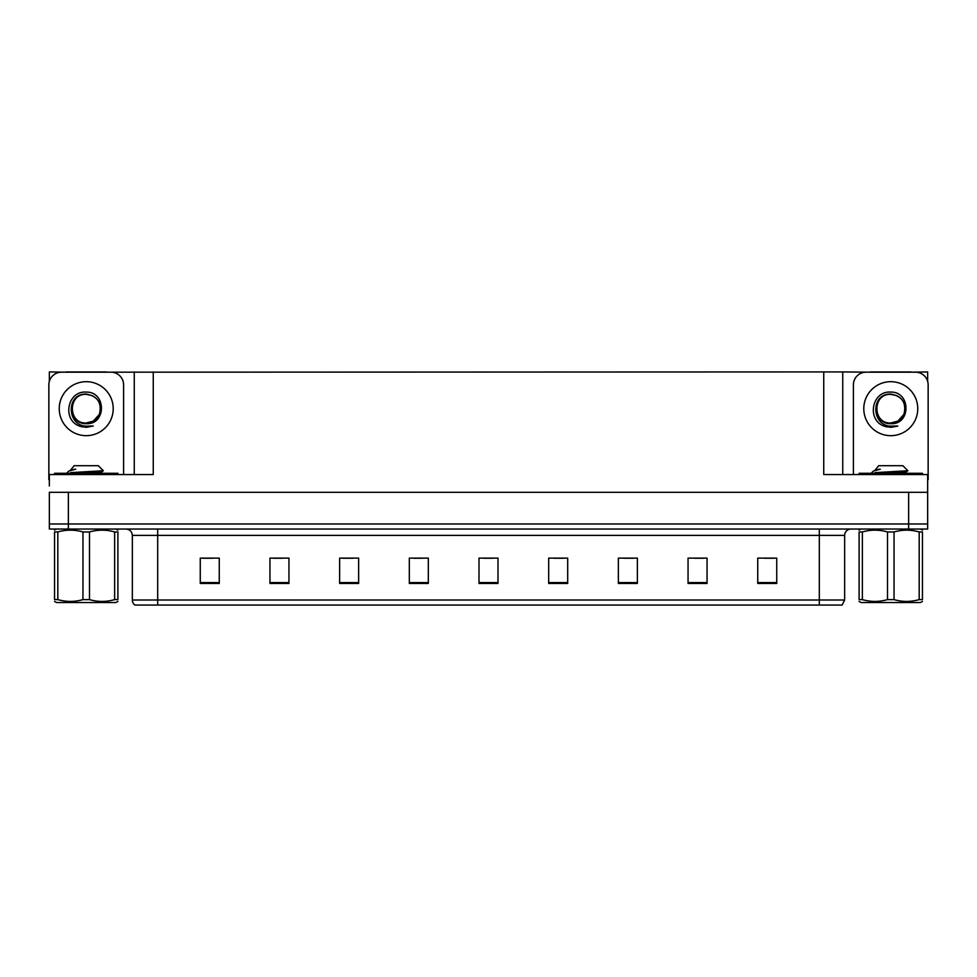 <?xml version="1.0" encoding="UTF-8"?>
<svg xmlns="http://www.w3.org/2000/svg" width="977" height="977" viewBox="0 0 977 977"><rect width="100%" height="100%" fill="white"/><g stroke="black" fill="none" stroke-linecap="round" stroke-linejoin="round"><path stroke-width="1.47" d="M106.493 372.188L823.745 371.932L823.745 474.566L927.649 474.566L927.649 492.298L49.351 492.298L49.351 523.977L68.366 523.977L49.351 523.977L49.351 529.045L68.366 529.045L68.366 523.977L908.634 523.977L68.366 523.977L68.366 492.298M49.351 485.96L49.351 474.566L153.255 474.566L153.255 371.932M65.96 372.188L49.351 371.932L49.351 381.311M68.366 529.045L927.649 529.045L927.649 523.977L908.634 523.977L927.649 523.977L927.649 485.96M911.04 372.188L927.649 371.932L927.649 381.311M134.252 371.932L134.252 474.566M823.745 371.932L842.748 371.932L842.748 474.566M842.748 371.932L870.507 372.188M911.04 371.932L870.507 371.932M65.96 371.932L106.493 371.932M844.653 600L842.125 605.068L819.312 605.068L819.312 600L844.653 600L844.653 535.384A6.338 6.338 0 0 1 850.991 529.045M819.312 605.068L134.875 605.068A6.338 6.338 0 0 1 132.347 600L132.347 535.384C131.968 531.537 129.856 529.424 126.009 529.045M776.739 583.464L776.739 558.123L757.737 558.123L757.737 583.464L776.739 583.464M707.055 583.464L707.055 558.123L688.052 558.123L688.052 583.464L707.055 583.464M637.37 583.464L637.37 558.123L618.368 558.123L618.368 583.464L637.37 583.464M567.686 583.464L567.686 558.123L548.683 558.123L548.683 583.464L567.686 583.464M219.263 583.464L219.263 558.123L200.261 558.123L200.261 583.464L219.263 583.464M288.948 583.464L288.948 558.123L269.945 558.123L269.945 583.464L288.948 583.464M358.632 583.464L358.632 558.123L339.63 558.123L339.63 583.464L358.632 583.464M428.317 583.464L428.317 558.123L409.314 558.123L409.314 583.464L428.317 583.464M498.001 583.464L498.001 558.123L478.999 558.123L478.999 583.464L498.001 583.464M149.249 605.068L137.72 605.068M624.132 558.246L633.633 558.246M694.329 558.246L703.831 558.246M764.515 558.246L774.016 558.246M413.552 558.246L423.053 558.246M343.367 558.246L352.868 558.246M273.169 558.246L282.671 558.246M202.984 558.246L212.485 558.246M553.947 558.246L563.448 558.246M483.749 558.246L493.251 558.246M86.232 422.992C92.339 422.76 96.735 419.854 99.41 414.272C102.072 402.939 97.688 396.198 86.232 394.073C65.85 393.365 66.754 425.716 86.232 426.143L93.255 425.984L86.232 427.352L79.247 425.996C61.917 419.573 67.425 390.605 86.232 392.095C106.322 391.508 106.652 424.812 86.232 423.688C67.511 424.323 67.401 393.487 86.232 394.354C67.755 393.462 67.755 423.896 86.232 422.992L93.389 421.075L99.41 414.272A14.313 14.313 0 0 0 91.643 395.429L86.232 394.366M49.351 479.646A12.664 12.664 0 0 0 48.85 479.634L48.85 384.853A12.664 12.664 0 0 1 61.514 372.188L110.938 372.188A12.664 12.664 0 0 1 123.603 384.853L123.603 474.566M79.32 426.021L82.593 426.998L79.32 426.021M86.232 427.352L93.255 425.984L86.232 427.352M890.768 422.992C896.886 422.76 901.282 419.854 903.957 414.272C906.619 402.939 902.235 396.198 890.768 394.073C870.397 393.365 871.301 425.716 890.768 426.143L897.802 425.984L890.768 427.352L883.794 425.996C866.465 419.573 871.972 390.605 890.768 392.095C910.869 391.508 911.199 424.812 890.768 423.688C872.058 424.323 871.948 393.487 890.768 394.354C872.302 393.462 872.302 423.896 890.768 422.992L897.936 421.075L903.957 414.272A14.313 14.313 0 0 0 896.19 395.429L890.768 394.366M853.397 474.566L853.397 384.853A12.664 12.664 0 0 1 866.062 372.188L915.486 372.188A12.664 12.664 0 0 1 928.15 384.853L928.15 479.634A12.664 12.664 0 0 0 927.649 479.646M883.867 426.021L887.14 426.998M890.768 427.352L897.24 426.192M54.553 474.566L54.553 473.295L117.899 473.295L117.899 474.566M859.101 474.566L859.101 473.295L922.447 473.295L922.447 474.566M117.899 601.429L116.007 602.528L56.446 602.528L54.553 601.429M114.639 531.964L117.899 531.964C117.899 529.558 117.899 529.558 117.899 531.964L117.899 599.609C117.899 602.015 117.899 602.015 117.899 599.609L114.639 599.609L114.639 531.964C106.298 529.558 97.92 529.558 89.493 531.964L82.96 531.964C74.631 529.558 66.241 529.558 57.814 531.964L54.553 531.964C54.553 529.558 54.553 529.558 54.553 531.964L54.553 599.609C54.553 602.015 54.553 602.015 54.553 599.609L57.814 599.609C66.155 602.015 74.533 602.015 82.96 599.609L82.96 531.964M89.493 531.964L89.493 599.609C97.822 602.015 106.212 602.015 114.639 599.609M89.493 599.609L82.96 599.609M67.975 473.295L67.218 472.819M70.649 470.047L74.154 465.699L98.298 465.699L103.342 470.743L70.478 472.636M67.218 472.636L68.94 470.999L74.545 469.204M57.814 531.964L57.814 599.609M85.06 473.295L101.718 471.732L103.318 470.804M101.742 473.295L97.346 472.428M68.94 470.999L75.73 469.204M922.447 601.429L920.554 602.528L860.993 602.528L859.101 601.429M919.186 531.964L922.447 531.964C922.447 529.558 922.447 529.558 922.447 531.964L922.447 599.609C922.447 602.015 922.447 602.015 922.447 599.609L919.186 599.609L919.186 531.964C910.845 529.558 902.467 529.558 894.04 531.964L887.507 531.964C879.178 529.558 870.788 529.558 862.361 531.964L859.101 531.964C859.101 529.558 859.101 529.558 859.101 531.964L859.101 599.609C859.101 602.015 859.101 602.015 859.101 599.609L862.361 599.609C870.702 602.015 879.08 602.015 887.507 599.609L887.507 531.964M894.04 531.964L894.04 599.609C902.369 602.015 910.759 602.015 919.186 599.609M894.04 599.609L887.507 599.609M872.522 473.295L871.765 472.819M875.197 470.047L878.702 465.699L902.846 465.699L907.889 470.743L875.026 472.636M871.765 472.636L873.487 470.999L879.092 469.204M862.361 531.964L862.361 599.609M889.607 473.295L906.265 471.732L907.865 470.804M906.29 473.295L901.893 472.428M873.487 470.999L880.277 469.204M908.634 492.298L908.634 529.045M819.312 529.045L819.312 535.384L132.347 535.384M844.653 535.384L819.312 535.384L819.312 600L157.688 600L157.688 605.068M132.347 600L157.688 600L157.688 529.045M498.001 582.585L478.999 582.585M428.317 582.585L409.314 582.585M358.632 582.585L339.63 582.585M288.948 582.585L269.945 582.585M219.263 582.585L200.261 582.585M567.686 582.585L548.683 582.585M637.37 582.585L618.368 582.585M707.055 582.585L688.052 582.585M776.739 582.585L757.737 582.585M86.232 381.689A26.99 26.99 0 0 1 113.21 408.679A26.99 26.99 0 0 1 86.232 435.669A26.99 26.99 0 0 1 59.243 408.679A26.99 26.99 0 0 1 86.232 381.689M99.41 414.272A14.313 14.313 0 0 0 91.643 395.429M890.768 381.689A26.99 26.99 0 0 1 917.757 408.679A26.99 26.99 0 0 1 890.768 435.669A26.99 26.99 0 0 1 863.79 408.679A26.99 26.99 0 0 1 890.768 381.689M903.957 414.272A14.313 14.313 0 0 0 896.19 395.429M114.736 473.295L114.736 474.566M57.716 473.295L57.716 474.566M919.284 473.295L919.284 474.566M862.264 473.295L862.264 474.566M116.007 529.045L117.899 530.145M56.446 529.045L54.553 530.145M101.803 471.635L101.803 473.222M920.554 529.045L922.447 530.145M860.993 529.045L859.101 530.145M906.351 471.635L906.351 473.222"/></g></svg>
